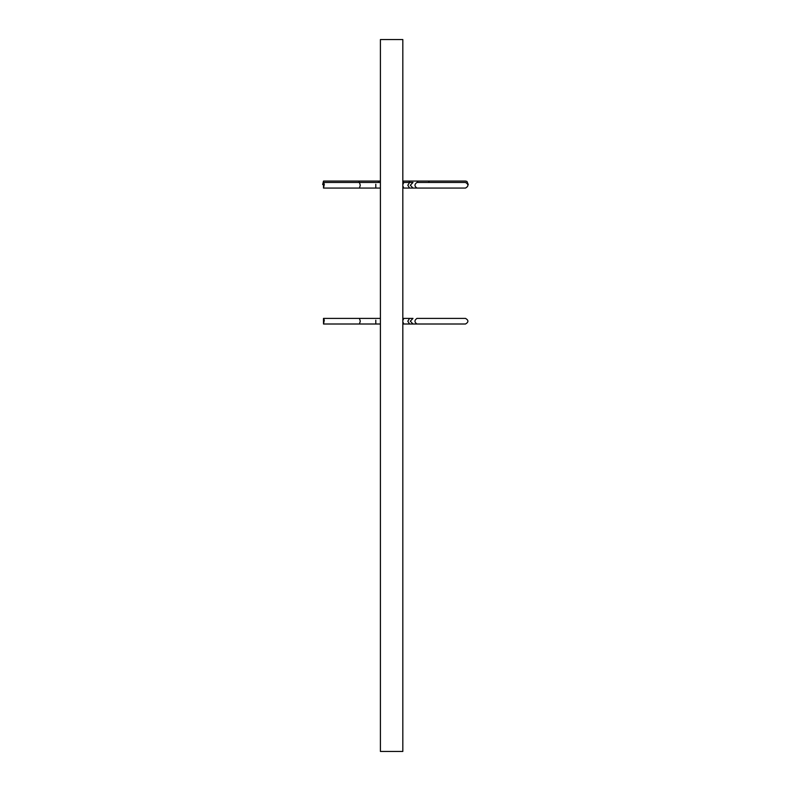 <?xml version="1.0" encoding="UTF-8"?>
<svg xmlns="http://www.w3.org/2000/svg" width="791" height="791" viewBox="0 0 791 791"><rect width="100%" height="100%" fill="white"/><g stroke="black" fill="none" stroke-linecap="round" stroke-linejoin="round"><path stroke-width="1.19" d="M375.794 320.157L375.794 324.003L375.794 320.157M416.946 318.397C414.316 320.266 414.316 322.135 416.946 324.003L465.523 324.003C468.697 322.125 468.697 320.256 465.523 318.397L416.946 318.397M324.3 320.157L323.489 318.397L323.509 324.003L324.3 320.157M375.794 184.224L375.794 188.07L375.794 184.224M416.946 182.464C414.316 184.333 414.316 186.201 416.946 188.07L465.523 188.07C468.697 186.192 468.697 184.323 465.523 182.464L416.946 182.464M324.3 184.224L323.489 182.464L323.509 188.07L324.3 184.224M428.514 182.464L429.295 181.06L428.455 182.464M409.026 182.464L409.896 181.06L418.043 181.06L417.065 182.464M322.669 184.56L323.509 181.06L359.43 181.06L358.689 182.464M380.412 39.55L402.827 39.55L402.827 751.45L380.412 751.45L380.412 39.55M402.827 320.632L403.766 318.397L413.001 318.397L410.302 321.195L413.001 324.003L416.946 324.003M402.827 324.003L403.766 324.003L402.827 321.759M403.766 324.003L409.59 324.003L407.8 321.195L409.59 318.397M380.412 318.397L359.43 318.397L360.291 321.195L359.43 324.003L378.177 324.003M402.827 184.699L403.766 182.464L413.001 182.464L410.302 185.262L413.001 188.07L416.946 188.07M402.827 188.07L403.766 188.07L402.827 185.826M403.766 188.07L409.59 188.07L407.8 185.262L409.59 182.464M380.412 182.464L359.43 182.464L360.291 185.262L359.43 188.07L378.177 188.07M428.584 182.464L429.295 181.06L465.523 181.06L466.957 181.455L468.242 184.56M409.896 181.06L403.024 181.06L403.598 182.464M380.412 181.06L378.177 181.06L379.008 182.464M375.794 324.003L380.412 324.003M402.827 318.397L403.766 318.397M409.59 324.003L413.001 324.003M323.499 318.397L359.43 318.397M323.499 324.003L359.43 324.003M375.794 188.07L380.412 188.07M402.827 182.464L403.766 182.464M409.59 188.07L413.001 188.07M323.499 182.464L359.43 182.464M323.499 188.07L359.43 188.07M429.295 181.06L418.043 181.06M378.177 181.06L359.43 181.06"/></g></svg>
